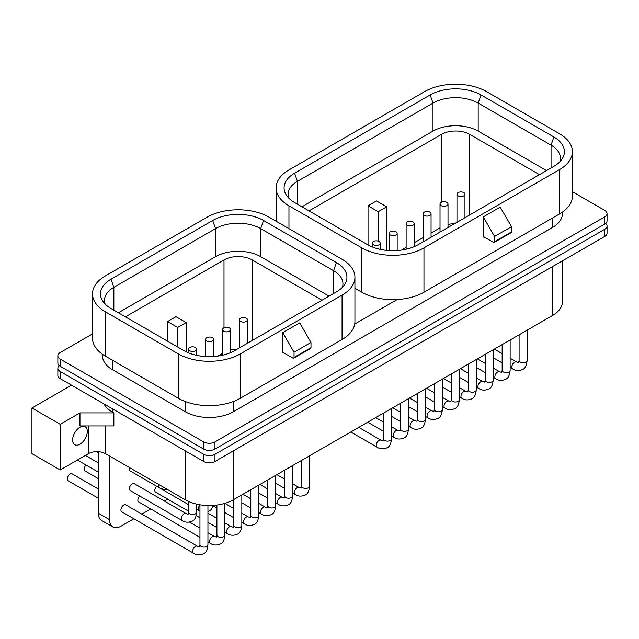 <?xml version="1.0" encoding="UTF-8"?>
<svg xmlns="http://www.w3.org/2000/svg" width="639" height="639" viewBox="0 0 639 639"><rect width="100%" height="100%" fill="white"/><g stroke="black" fill="none" stroke-linecap="round" stroke-linejoin="round"><path stroke-width="0.96" d="M288.956 205.806L361.826 247.876A43.931 25.368 0 0 0 423.961 247.876L559.524 169.607A43.931 25.368 0 0 0 572.392 151.675A43.931 25.368 0 0 0 559.524 133.735L486.654 91.665A43.931 25.368 0 0 0 424.52 91.665L288.956 169.934A43.931 25.368 0 0 0 276.088 187.874A43.931 25.368 0 0 0 288.956 205.806L288.956 228.634M367.473 244.617L294.603 202.547A35.944 20.752 180 0 1 286.4 195.207A35.944 20.752 180 0 1 294.603 173.193L430.175 94.931A35.944 20.752 180 0 1 481.007 94.931L553.877 136.994A35.944 20.752 180 0 1 562.08 159.007A35.944 20.752 180 0 1 553.877 166.348L418.305 244.617A35.944 20.752 180 0 1 367.473 244.617M269.187 217.22A43.931 25.368 0 0 0 207.052 217.22L105.379 275.92A43.931 25.368 0 0 0 92.511 293.86A43.931 25.368 0 0 0 105.379 311.792L178.249 353.862A43.931 25.368 0 0 0 240.384 353.862L342.057 295.162A43.931 25.368 0 0 0 354.925 277.222A43.931 25.368 0 0 0 342.057 259.29L269.187 217.22M183.896 350.603L111.026 308.533A35.944 20.752 180 0 1 102.823 301.193A35.944 20.752 180 0 1 111.026 279.179L212.699 220.479A35.944 20.752 180 0 1 263.54 220.479L336.402 262.549A35.944 20.752 180 0 1 344.613 284.563A35.944 20.752 180 0 1 336.402 291.903L234.729 350.603A35.944 20.752 180 0 1 183.896 350.603M423.961 247.876L423.961 292.231A43.931 25.368 0 0 1 397.178 299.539A43.931 25.368 180 0 1 361.826 292.231L354.925 288.245M423.961 292.231L559.524 213.961A43.931 25.368 0 0 0 572.392 196.021L572.392 151.675M92.511 293.86L92.511 338.207A43.931 25.368 0 0 0 105.379 356.147L178.249 398.217A43.931 25.368 0 0 0 240.384 398.217L342.057 339.517A43.931 25.368 0 0 0 354.709 324.053L397.178 299.539M133.863 518.74L120.915 526.216A15.975 9.226 -60 0 1 112.927 527.007L101.633 520.489A15.975 9.226 -60 0 1 98.318 513.173L98.318 451.677M92.511 333.901L60.194 352.56A7.987 4.609 0 0 0 57.853 355.819A7.987 4.609 0 0 0 60.194 359.078L203.665 441.916A7.987 4.609 0 0 0 214.96 441.916L604.71 216.893A7.987 4.609 0 0 0 607.05 213.634A7.987 4.609 0 0 0 604.71 210.375L572.392 191.716M102.496 354.31L102.496 355.819A33.947 19.601 0 0 0 112.44 369.677L185.31 411.748A33.947 19.601 0 0 0 233.323 411.748L552.463 227.492A33.947 19.601 0 0 0 562.408 213.634L562.408 212.124M57.853 355.819L57.853 362.992A7.987 4.609 0 0 0 60.194 366.259L203.665 449.089A7.987 4.609 0 0 0 214.96 449.089L604.71 224.073A7.987 4.609 0 0 0 607.05 220.806L607.05 213.634M59.251 365.604A7.987 4.609 0 0 0 57.853 368.216L57.853 375.389A7.987 4.609 0 0 0 60.194 378.647L203.665 461.478A7.987 4.609 0 0 0 214.96 461.478L604.71 236.462A7.987 4.609 0 0 0 607.05 233.203L607.05 226.03A7.987 4.609 0 0 0 605.652 223.418M57.853 368.216A7.987 4.609 0 0 0 60.194 371.475L203.665 454.305A7.987 4.609 0 0 0 214.96 454.305L604.71 229.289A7.987 4.609 0 0 0 607.05 226.03M185.31 450.886L185.31 499.802A33.947 19.601 0 0 0 233.323 499.802L552.463 315.546A33.947 19.601 0 0 0 562.408 301.688L562.408 260.888M113.854 412.89L79.963 412.89L79.963 425.933L113.854 425.933L113.854 412.89L112.44 412.075A33.947 19.601 0 0 1 103.965 403.92M185.31 499.802L105.379 453.658A11.981 6.917 0 0 0 88.438 453.658L60.194 469.961L31.95 453.658L31.95 408.001L71.488 385.173L74.316 386.803M79.963 412.89L60.194 424.304L31.95 408.001M167.753 499.171L164.447 501.08M150.812 508.956L141.858 514.131M112.927 527.007A15.975 9.226 -60 0 1 109.62 519.699L109.62 456.102M159.007 484.618A3.994 2.308 -60 0 0 159.59 487.932L130.212 470.975A3.994 2.308 -60 0 1 129.637 467.66M188.657 504.714L147.162 480.76A3.994 2.308 -60 0 1 147.138 480.744M182.179 520.545L130.212 490.544A3.994 2.308 -60 0 1 129.605 487.341A3.994 2.308 -60 0 1 132.209 483.819A3.994 2.308 -60 0 1 134.206 483.627L186.173 513.628L188.17 514.219L188.657 512.19A3.994 2.308 180 0 0 191.125 514.323A3.994 2.308 180 0 0 195.478 513.828A3.994 2.308 180 0 0 196.644 512.19C196.149 517.255 194.655 520.242 192.163 521.136C188.425 522.71 185.094 522.51 182.179 520.545A3.994 2.308 -60 0 1 181.572 517.342A3.994 2.308 -60 0 1 184.176 513.828A3.994 2.308 -60 0 1 186.173 513.628M188.657 511.24L155.636 492.174A3.994 2.308 -60 0 1 156.643 486.231M199.951 537.327L138.687 501.958A3.994 2.308 -60 0 1 139.693 496.016M193.481 553.158L121.737 511.743A3.994 2.308 -60 0 1 121.13 508.54A3.994 2.308 -60 0 1 123.742 505.018A3.994 2.308 -60 0 1 125.739 504.826L197.475 546.241L199.472 546.832L199.951 544.803A3.994 2.308 180 0 0 202.419 546.936A3.994 2.308 180 0 0 206.772 546.433A3.994 2.308 180 0 0 207.939 544.803C207.443 549.867 205.95 552.855 203.466 553.749C199.719 555.323 196.389 555.123 193.481 553.158A3.994 2.308 -60 0 1 192.866 549.955A3.994 2.308 -60 0 1 195.478 546.433A3.994 2.308 -60 0 1 197.475 546.241M98.318 478.651L85.027 470.975A3.994 2.308 -60 0 1 86.033 465.032M98.318 498.22L68.077 480.76A3.994 2.308 -60 0 1 67.47 477.557A3.994 2.308 -60 0 1 70.074 474.042A3.994 2.308 -60 0 1 72.071 473.842L98.318 488.995M60.194 469.961L60.194 424.304M72.622 439.959A10.384 5.999 120 0 0 74.771 444.712A10.384 5.999 120 0 0 82.774 441.932A10.384 5.999 120 0 0 87.303 431.477A10.384 5.999 120 0 0 85.155 426.724A10.384 5.999 120 0 0 77.151 429.512A10.384 5.999 120 0 0 72.622 439.959M354.925 277.222L354.925 321.577A43.931 25.368 180 0 1 354.709 324.053M483.835 236.789L493.436 242.333A1.597 0.919 -120 0 0 494.235 242.413L511.176 232.628A1.597 0.919 -120 0 0 511.512 231.893L511.512 226.677L500.209 207.108L483.268 216.893L483.268 237.117L483.835 236.789L483.268 237.117M494.235 242.413A1.597 0.919 -120 0 0 494.562 241.678L494.562 236.462L483.268 216.893M511.512 226.677L494.562 236.462M283.309 352.56L292.91 358.104A1.597 0.919 -120 0 0 293.708 358.183L310.658 348.399A1.597 0.919 -120 0 0 310.985 347.664L310.985 342.448L299.691 322.879L282.742 332.663L282.742 352.888L283.309 352.56L282.742 352.888M293.708 358.183A1.597 0.919 -120 0 0 294.044 357.449L294.044 352.233L282.742 332.663M310.985 342.448L294.044 352.233M288.708 198.058A31.95 18.451 180 0 1 288.069 194.392A31.95 18.451 180 0 1 297.431 181.348L432.994 103.079A31.95 18.451 180 0 1 478.18 103.079L551.05 145.149A31.95 18.451 180 0 1 560.411 158.192A31.95 18.451 180 0 1 559.772 161.867M546.529 170.589L478.18 131.131A31.95 18.451 0 0 0 432.994 131.131L301.951 206.788M329.061 296.145L260.712 256.678A31.95 18.451 0 0 0 215.527 256.678L118.375 312.775M322 300.218L252.245 259.945A19.969 11.526 0 0 0 224.001 259.945L125.436 316.848M539.468 174.663L469.713 134.39A19.969 11.526 0 0 0 441.469 134.39L309.012 210.862M105.131 304.052A31.95 18.451 180 0 1 104.492 300.378A31.95 18.451 180 0 1 113.854 287.334L215.527 228.634A31.95 18.451 180 0 1 260.712 228.634L333.582 270.704A31.95 18.451 180 0 1 342.943 283.748A31.95 18.451 180 0 1 342.304 287.414M368.04 205.806L376.507 200.918L386.675 206.788L378.208 211.677L368.04 205.806L368.04 244.937M175.989 316.688L167.514 321.577L177.682 327.448L186.157 322.559L175.989 316.688M440.015 227.843L431.061 233.019M423.074 237.628L414.112 242.796M406.124 247.413L401.484 250.089M378.208 241.143L378.208 211.677M454.633 223.642A19.969 11.526 0 0 0 448.003 224.497M222.548 353.399L217.907 356.083M237.165 349.198A19.969 11.526 0 0 0 230.535 350.044M458.131 195.861A3.994 2.308 0 0 0 462.484 196.365A3.994 2.308 0 0 0 464.952 194.232A3.994 2.308 0 0 0 463.778 192.603A3.994 2.308 0 0 0 459.425 192.099A3.994 2.308 0 0 0 456.965 194.232A3.994 2.308 0 0 0 458.131 195.861M441.182 205.646A3.994 2.308 0 0 0 445.535 206.141A3.994 2.308 0 0 0 448.003 204.017A3.994 2.308 0 0 0 446.837 202.387A3.994 2.308 0 0 0 442.484 201.884A3.994 2.308 0 0 0 440.015 204.017A3.994 2.308 0 0 0 441.182 205.646M424.24 215.431A3.994 2.308 0 0 0 428.593 215.926A3.994 2.308 0 0 0 431.061 213.801A3.994 2.308 0 0 0 429.887 212.164A3.994 2.308 0 0 0 425.534 211.669A3.994 2.308 0 0 0 423.074 213.801A3.994 2.308 0 0 0 424.24 215.431M407.291 225.216A3.994 2.308 0 0 0 411.644 225.711A3.994 2.308 0 0 0 414.112 223.578A3.994 2.308 0 0 0 412.946 221.949A3.994 2.308 0 0 0 408.593 221.453A3.994 2.308 0 0 0 406.124 223.578A3.994 2.308 0 0 0 407.291 225.216M390.349 234.992A3.994 2.308 0 0 0 394.702 235.495A3.994 2.308 0 0 0 397.17 233.363A3.994 2.308 0 0 0 395.996 231.733A3.994 2.308 0 0 0 391.643 231.238A3.994 2.308 0 0 0 389.183 233.363A3.994 2.308 0 0 0 390.349 234.992M373.4 244.777A3.994 2.308 0 0 0 377.753 245.28A3.994 2.308 0 0 0 380.221 243.147A3.994 2.308 0 0 0 379.055 241.518A3.994 2.308 0 0 0 374.702 241.015A3.994 2.308 0 0 0 372.233 243.147A3.994 2.308 0 0 0 373.4 244.777M240.663 321.417A3.994 2.308 0 0 0 245.017 321.912A3.994 2.308 0 0 0 247.485 319.788A3.994 2.308 0 0 0 246.311 318.158A3.994 2.308 0 0 0 241.957 317.655A3.994 2.308 0 0 0 239.489 319.788A3.994 2.308 0 0 0 240.663 321.417M223.714 331.202A3.994 2.308 0 0 0 228.067 331.697A3.994 2.308 0 0 0 230.535 329.572A3.994 2.308 0 0 0 229.369 327.935A3.994 2.308 0 0 0 225.016 327.44A3.994 2.308 0 0 0 222.548 329.572A3.994 2.308 0 0 0 223.714 331.202M206.772 340.986A3.994 2.308 0 0 0 211.126 341.482A3.994 2.308 0 0 0 213.594 339.349A3.994 2.308 0 0 0 212.42 337.719A3.994 2.308 0 0 0 208.066 337.224A3.994 2.308 0 0 0 205.598 339.349A3.994 2.308 0 0 0 206.772 340.986M189.823 350.763A3.994 2.308 0 0 0 194.176 351.266A3.994 2.308 0 0 0 196.644 349.134A3.994 2.308 0 0 0 195.478 347.504A3.994 2.308 0 0 0 191.125 347.001A3.994 2.308 0 0 0 188.657 349.134A3.994 2.308 0 0 0 189.823 350.763M386.675 250.384L386.675 206.788M167.514 341.146L167.514 321.577M177.682 347.017L177.682 327.448M186.157 351.801L186.157 322.559M361.826 247.876L361.826 292.231M604.71 216.893L604.71 224.073M604.71 229.289L604.71 236.462M60.194 359.078L60.194 366.259M60.194 371.475L60.194 378.647M203.665 441.916L203.665 449.089M203.665 454.305L203.665 461.478M214.96 441.916L214.96 449.089M214.96 454.305L214.96 461.478M552.463 218.035L552.463 227.492M552.463 266.631L552.463 315.546M233.323 401.524L233.323 411.748M233.323 450.886L233.323 499.802M185.31 401.524L185.31 411.748M112.44 360.22L112.44 369.677M112.44 408.816L112.44 412.075M105.379 453.658L105.379 425.933M98.318 513.173L109.62 519.699M196.644 509.331L199.128 510.761A3.994 2.308 -60 0 1 199.951 505.01M510.138 367.473L512.622 368.903A3.994 2.308 -60 0 1 512.007 365.7A3.994 2.308 -60 0 1 514.619 362.185A3.994 2.308 -60 0 1 516.616 361.986L510.138 358.247M512.622 368.903C515.529 370.868 518.86 371.067 522.606 369.494C525.09 368.599 526.584 365.612 527.087 360.548A3.994 2.308 180 0 1 525.913 362.185A3.994 2.308 180 0 1 521.56 362.68A3.994 2.308 180 0 1 519.092 360.548L519.092 334.812M493.188 377.25L495.672 378.687A3.994 2.308 -60 0 1 495.065 375.484A3.994 2.308 -60 0 1 497.669 371.962A3.994 2.308 -60 0 1 499.666 371.77L493.188 368.032M495.672 378.687C498.588 380.652 501.919 380.852 505.657 379.278C508.149 378.376 509.634 375.397 510.138 370.332A3.994 2.308 180 0 1 508.971 371.962A3.994 2.308 180 0 1 504.618 372.465A3.994 2.308 180 0 1 502.15 370.332L502.15 344.597M476.247 387.034L478.731 388.472A3.994 2.308 -60 0 1 478.116 385.269A3.994 2.308 -60 0 1 480.728 381.747A3.994 2.308 -60 0 1 482.725 381.555L476.247 377.809M478.731 388.472C481.638 390.437 484.969 390.629 488.715 389.063C491.199 388.161 492.693 385.181 493.188 380.117A3.994 2.308 180 0 1 492.022 381.747A3.994 2.308 180 0 1 487.669 382.25A3.994 2.308 180 0 1 485.201 380.117L485.201 354.373M459.297 396.819L461.781 398.249A3.994 2.308 -60 0 1 461.174 395.054A3.994 2.308 -60 0 1 463.778 391.531A3.994 2.308 -60 0 1 465.775 391.332L459.297 387.593M461.781 398.249C464.697 400.222 468.028 400.413 471.766 398.848C474.258 397.945 475.743 394.966 476.247 389.902A3.994 2.308 180 0 1 475.081 391.531A3.994 2.308 180 0 1 470.727 392.034A3.994 2.308 180 0 1 468.259 389.902L468.259 364.158M442.356 406.604L444.84 408.033A3.994 2.308 -60 0 1 444.225 404.838A3.994 2.308 -60 0 1 446.837 401.316A3.994 2.308 -60 0 1 448.834 401.116L442.356 397.378M444.84 408.033C447.747 409.998 451.078 410.198 454.824 408.633C457.308 407.73 458.802 404.751 459.297 399.687A3.994 2.308 180 0 1 458.131 401.316A3.994 2.308 180 0 1 453.778 401.819A3.994 2.308 180 0 1 451.31 399.687L451.31 373.943M425.406 416.388L427.89 417.818A3.994 2.308 -60 0 1 427.275 414.615A3.994 2.308 -60 0 1 429.887 411.101A3.994 2.308 -60 0 1 431.884 410.901L425.406 407.163M427.89 417.818C430.806 419.783 434.129 419.983 437.875 418.409C440.367 417.515 441.853 414.535 442.356 409.471A3.994 2.308 180 0 1 441.182 411.101A3.994 2.308 180 0 1 436.836 411.596A3.994 2.308 180 0 1 434.368 409.471L434.368 383.727M408.465 426.173L410.949 427.603A3.994 2.308 -60 0 1 410.334 424.4A3.994 2.308 -60 0 1 412.946 420.885A3.994 2.308 -60 0 1 414.943 420.686L408.465 416.947M410.949 427.603C413.856 429.568 417.187 429.767 420.933 428.194C423.417 427.299 424.911 424.312 425.406 419.248A3.994 2.308 180 0 1 424.24 420.885A3.994 2.308 180 0 1 419.887 421.381A3.994 2.308 180 0 1 417.419 419.248L417.419 393.512M391.515 435.95L393.999 437.388A3.994 2.308 -60 0 1 393.384 434.185A3.994 2.308 -60 0 1 395.996 430.662A3.994 2.308 -60 0 1 397.993 430.47L391.515 426.732M393.999 437.388C396.915 439.352 400.238 439.552 403.984 437.979C406.476 437.084 407.962 434.097 408.465 429.033A3.994 2.308 180 0 1 407.291 430.662A3.994 2.308 180 0 1 402.945 431.165A3.994 2.308 180 0 1 400.477 429.033L400.477 403.297M350.771 431.996L377.058 447.172A3.994 2.308 -60 0 1 376.443 443.969A3.994 2.308 -60 0 1 379.055 440.447A3.994 2.308 -60 0 1 381.052 440.255L358.759 427.379M377.058 447.172C379.965 449.137 383.296 449.337 387.042 447.763C389.526 446.861 391.02 443.881 391.515 438.817A3.994 2.308 180 0 1 390.349 440.447A3.994 2.308 180 0 1 385.996 440.95A3.994 2.308 180 0 1 383.528 438.817L383.528 413.082M292.67 493.02L295.154 494.458A3.994 2.308 -60 0 1 294.539 491.255A3.994 2.308 -60 0 1 297.151 487.733A3.994 2.308 -60 0 1 299.148 487.541L292.67 483.803M295.154 494.458C298.062 496.423 301.392 496.623 305.138 495.049C307.623 494.147 309.116 491.167 309.611 486.103A3.994 2.308 180 0 1 308.445 487.733A3.994 2.308 180 0 1 304.092 488.236A3.994 2.308 180 0 1 301.624 486.103L301.624 460.368M275.721 502.805L278.205 504.243A3.994 2.308 -60 0 1 277.59 501.04A3.994 2.308 -60 0 1 280.202 497.517A3.994 2.308 -60 0 1 282.198 497.318L275.721 493.58M278.205 504.243C281.12 506.208 284.443 506.4 288.189 504.834C290.681 503.931 292.167 500.952 292.67 495.888A3.994 2.308 180 0 1 291.496 497.517A3.994 2.308 180 0 1 287.151 498.021A3.994 2.308 180 0 1 284.682 495.888L284.682 470.144M258.779 512.59L261.263 514.02A3.994 2.308 -60 0 1 260.648 510.825A3.994 2.308 -60 0 1 263.26 507.302A3.994 2.308 -60 0 1 265.257 507.102L258.779 503.364M261.263 514.02C264.171 515.992 267.501 516.184 271.248 514.619C273.732 513.716 275.225 510.737 275.721 505.673A3.994 2.308 180 0 1 274.554 507.302A3.994 2.308 180 0 1 270.201 507.805A3.994 2.308 180 0 1 267.733 505.673L267.733 479.929M241.83 522.375L244.314 523.804A3.994 2.308 -60 0 1 243.699 520.609A3.994 2.308 -60 0 1 246.311 517.087A3.994 2.308 -60 0 1 248.307 516.887L241.83 513.149M244.314 523.804C247.229 525.769 250.552 525.969 254.298 524.403C256.79 523.501 258.276 520.521 258.779 515.457A3.994 2.308 180 0 1 257.605 517.087A3.994 2.308 180 0 1 253.26 517.59A3.994 2.308 180 0 1 250.792 515.457L250.792 489.714M224.888 532.159L227.372 533.589A3.994 2.308 -60 0 1 226.757 530.386A3.994 2.308 -60 0 1 229.369 526.871A3.994 2.308 -60 0 1 231.366 526.672L224.888 522.934M227.372 533.589C230.28 535.554 233.61 535.754 237.357 534.18C239.841 533.285 241.334 530.306 241.83 525.242A3.994 2.308 180 0 1 240.663 526.871A3.994 2.308 180 0 1 236.31 527.367A3.994 2.308 180 0 1 233.842 525.242L233.842 499.498M207.939 541.944L210.423 543.374A3.994 2.308 -60 0 1 209.808 540.171A3.994 2.308 -60 0 1 212.42 536.656A3.994 2.308 -60 0 1 214.416 536.456L207.939 532.718M210.423 543.374C213.338 545.339 216.661 545.538 220.407 543.965C222.891 543.07 224.385 540.083 224.888 535.019A3.994 2.308 180 0 1 223.714 536.656A3.994 2.308 180 0 1 219.361 537.151A3.994 2.308 180 0 1 216.901 535.019L216.901 505.05M88.438 453.658L88.438 425.933M559.524 169.607L559.524 213.961M511.512 231.893L494.562 241.678M342.057 295.162L342.057 339.517M105.379 311.792L105.379 356.147M178.249 353.862L178.249 398.217M240.384 353.862L240.384 398.217M310.985 347.664L294.044 357.449M294.603 173.193L297.431 181.348L297.431 204.176M430.175 94.931L432.994 103.079L432.994 131.131M481.007 94.931L478.18 103.079L478.18 131.131M553.877 136.994L551.05 145.149L551.05 167.977M336.402 262.549L333.582 270.704L333.582 293.533M111.026 279.179L113.854 287.334L113.854 310.163M212.699 220.479L215.527 228.634L215.527 256.678M263.54 220.479L260.712 228.634L260.712 256.678M441.469 134.39L441.469 202.236M469.713 134.39L469.713 214.936M252.245 259.945L252.245 340.491M224.001 259.945L224.001 327.791M98.318 452.564L96.705 451.629L98.318 452.564M159.59 487.932L164.111 489.538L167.306 489.41M207.939 511.911L211.253 509.555L213.266 505.409M199.128 510.761L199.951 511.208M98.318 472.125L77.383 460.04M98.318 462.908L85.37 455.423M196.644 504.123L196.644 512.19M188.657 501.495L188.657 512.19M502.15 362.856L493.188 357.688M502.15 353.631L494.322 349.11M516.616 361.986L518.612 362.577L519.092 360.548M527.087 330.195L527.087 360.548M485.201 372.641L476.247 367.473M485.201 363.415L477.373 358.894M499.666 371.77L501.663 372.361L502.15 370.332M510.138 339.98L510.138 370.332M468.259 382.426L459.297 377.25M468.259 373.2L460.431 368.679M482.725 381.555L484.721 382.146L485.201 380.117M493.188 349.765L493.188 380.117M451.31 392.21L442.356 387.034M451.31 382.985L443.482 378.464M465.775 391.332L467.772 391.931L468.259 389.902M476.247 359.549L476.247 389.902M434.368 401.995L425.406 396.819M434.368 392.769L426.54 388.248M448.834 401.116L450.83 401.707L451.31 399.687M459.297 369.334L459.297 399.687M417.419 411.772L408.465 406.604M417.419 402.554L409.591 398.033M431.884 410.901L433.881 411.492L434.368 409.471M442.356 379.119L442.356 409.471M400.477 421.556L391.515 416.388M400.477 412.331L392.65 407.818M414.943 420.686L416.94 421.277L417.419 419.248M425.406 388.895L425.406 419.248M383.528 431.341L367.713 422.211M383.528 422.115L375.7 417.594M397.993 430.47L399.99 431.061L400.477 429.033M408.465 398.68L408.465 429.033M381.052 440.255L383.049 440.846L383.528 438.817M391.515 408.465L391.515 438.817M284.682 488.412L275.721 483.244M284.682 479.186L276.855 474.665M299.148 487.541L301.145 488.132L301.624 486.103M309.611 455.751L309.611 486.103M267.733 498.196L258.779 493.02M267.733 488.971L259.905 484.45M282.198 497.318L284.195 497.917L284.682 495.888M292.67 465.535L292.67 495.888M250.792 507.981L241.83 502.805M250.792 498.755L242.964 494.235M265.257 507.102L267.254 507.701L267.733 505.673M275.721 475.32L275.721 505.673M233.842 517.766L224.888 512.59M216.901 507.981L213.162 505.824M233.842 508.54L224.888 503.364L224.888 535.019M248.307 516.887L250.304 517.478L250.792 515.457M258.779 485.105L258.779 515.457M216.901 527.542L207.939 522.375M199.951 517.766L196.213 515.601M216.901 518.325L207.939 513.149M231.366 526.672L233.363 527.263L233.842 525.242M241.83 494.89L241.83 525.242M199.951 528.102L189.543 522.095M214.416 536.456L216.413 537.048L216.901 535.019M207.939 505.529L207.939 544.803M199.951 504.786L199.951 544.803M276.088 221.206L276.088 187.874M464.952 217.683L464.952 194.232M456.965 222.3L456.965 194.232M448.003 227.468L448.003 204.017M440.015 232.085L440.015 204.017M431.061 237.253L431.061 213.801M423.074 241.869L423.074 213.801M414.112 246.694L414.112 223.578M406.124 249.234L406.124 223.578M397.17 250.544L397.17 233.363M389.183 250.584L389.183 233.363M380.221 249.362L380.221 243.147M372.233 246.926L372.233 243.147M247.485 343.239L247.485 319.788M239.489 347.856L239.489 319.788M230.535 352.68L230.535 329.572M222.548 355.22L222.548 329.572M213.594 356.53L213.594 339.349M205.598 356.57L205.598 339.349M196.644 355.348L196.644 349.134M188.657 352.912L188.657 349.134"/></g></svg>
